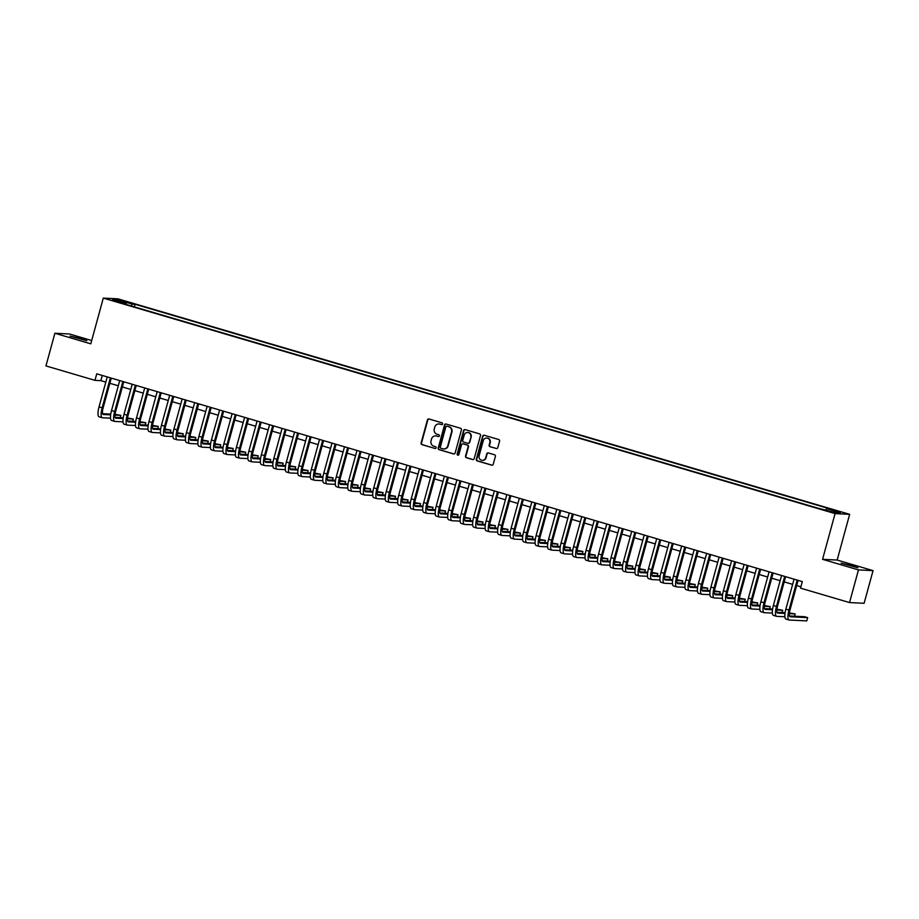<?xml version="1.0" encoding="UTF-8"?>
<svg xmlns="http://www.w3.org/2000/svg" width="919" height="919" viewBox="0 0 919 919"><rect width="100%" height="100%" fill="white"/><g stroke="black" fill="none" stroke-linecap="round" stroke-linejoin="round"><path stroke-width="1.38" d="M442.636 423.969A0.93 0.896 -87.2 0 0 442.028 422.82L429.001 418.984A1.333 1.275 -87.2 0 0 427.427 419.914L421.109 442.992A1.333 1.275 -87.2 0 0 421.993 444.635L435.009 448.472A0.93 0.896 -87.2 0 0 436.111 447.829A0.93 0.896 -87.2 0 0 435.503 446.68L433.814 446.174A4.262 4.078 -87.2 0 1 431.022 440.925L431.539 438.995A4.262 4.078 -87.2 0 1 436.594 436.043L438.271 436.548A0.93 0.896 -87.2 0 0 439.374 435.905A0.93 0.896 -87.2 0 0 438.765 434.744L437.076 434.25A4.262 4.078 -87.2 0 1 434.285 428.989L434.802 427.071A4.262 4.078 -87.2 0 1 439.856 424.118L441.534 424.612A0.93 0.896 -87.2 0 0 442.636 423.969M852.051 565.61L841.149 563.198L857.909 567.781L852.051 565.61M80.929 338.525L70.028 336.113L86.788 340.696L80.929 338.525M838.679 511.343L833.234 510.125L838.679 511.343M496.214 448.552A1.333 1.275 -87.2 0 0 497.788 447.622L499.568 441.154A1.333 1.275 -87.2 0 0 498.684 439.512L484.221 435.25A1.333 1.275 -87.2 0 0 482.647 436.169L476.329 459.259A1.333 1.275 -87.2 0 0 477.202 460.901L491.676 465.152A1.333 1.275 -87.2 0 0 493.25 464.233L495.387 456.41A1.333 1.275 -87.2 0 0 494.514 454.767L488.322 452.941A1.333 1.275 -87.2 0 0 486.748 453.871L485.68 457.742A3.561 3.412 -87.2 0 1 482.234 460.339A3.561 3.412 -87.2 0 1 479.132 455.813L483.279 440.615A3.561 3.412 -87.2 0 1 486.737 438.03A3.561 3.412 -87.2 0 1 489.838 442.544L489.149 445.083A1.333 1.275 -87.2 0 0 490.022 446.726L496.605 448.564A1.333 1.275 -87.2 0 0 496.697 448.587M822.562 559.326L858.472 569.906L849.535 602.565L864.113 603.289L873.05 570.63L837.152 560.05L849.661 514.33L835.072 513.606L822.562 559.326L837.152 560.05M91.693 340.524L69.465 333.988L54.887 333.264L90.786 343.832L103.296 298.101L835.072 513.606M54.887 333.264L45.95 365.923L94.967 380.351L100.872 380.65L105.811 382.097M849.535 602.565L800.518 588.137L802.31 581.601L96.748 373.826L94.967 380.351M461.441 429.931A1.333 1.275 -87.2 0 0 460.568 428.277L446.106 424.027A1.333 1.275 -87.2 0 0 444.532 424.946L438.214 448.024A1.333 1.275 -87.2 0 0 439.087 449.667L453.549 453.929A1.333 1.275 -87.2 0 0 455.123 453.01L461.441 429.931M465.163 429.632L479.626 433.894A1.333 1.275 -87.2 0 1 480.499 435.537L474.193 458.627A1.333 1.275 -87.2 0 1 472.607 459.546L466.415 457.719A1.333 1.275 -87.2 0 1 465.542 456.077L468.104 446.714A1.333 1.275 -87.2 0 0 467.231 445.072L463.13 443.866A1.333 1.275 -87.2 0 0 461.545 444.785L458.88 454.526A0.93 0.896 -87.2 0 1 457.984 455.204A0.93 0.896 -87.2 0 1 457.168 454.02L463.59 430.551A1.333 1.275 -87.2 0 1 465.163 429.632M123.031 301.191L131.049 303.178L123.031 301.191M849.661 514.33L117.873 298.824L103.296 298.101M825.894 509.85L826.629 508.598L829.386 508.735L135.07 304.269L132.313 304.132L131.245 305.958M826.629 508.598L840.368 512.641L834.372 512.342L817.876 508.161L123.56 303.695L126.328 303.833L112.589 299.789L118.574 300.088L132.313 304.132M858.472 569.906L873.05 570.63M109.866 383.292L118.298 385.785M122.353 386.968L130.797 389.461M134.84 390.644L143.284 393.137M147.327 394.331L155.77 396.813M159.814 398.007L168.257 400.489M172.301 401.683L180.744 404.165M184.788 405.359L193.231 407.841M197.275 409.035L205.718 411.528M209.762 412.711L218.205 415.204M222.249 416.387L230.692 418.88M234.736 420.075L243.179 422.556M247.222 423.751L255.666 426.232M259.709 427.427L268.153 429.908M272.196 431.103L280.64 433.584M284.695 434.779L293.127 437.26M297.182 438.455L305.613 440.948M309.669 442.131L318.112 444.624M322.155 445.807L330.599 448.3M334.642 449.494L343.086 451.976M347.129 453.17L355.573 455.652M359.616 456.846L368.059 459.328M372.103 460.522L380.546 463.004M384.59 464.198L393.033 466.68M397.077 467.874L405.52 470.367M409.564 471.55L418.007 474.043M422.051 475.226L430.494 477.719M434.538 478.914L442.981 481.395M447.025 482.59L455.468 485.071M459.511 486.266L467.955 488.747M472.01 489.942L480.442 492.423M484.497 493.618L492.929 496.099M496.984 497.294L505.427 499.787M509.471 500.97L517.914 503.463M521.958 504.646L530.401 507.139M534.444 508.333L542.888 510.815M546.931 512.009L555.375 514.491M559.418 515.685L567.862 518.167M571.905 519.361L580.348 521.843M584.392 523.037L592.835 525.519M596.879 526.713L605.322 529.206M609.366 530.389L617.809 532.882M621.853 534.065L630.296 536.558M634.34 537.753L642.783 540.234M646.827 541.429L655.27 543.91M659.325 545.105L667.757 547.586M671.812 548.781L680.244 551.262M684.299 552.457L692.742 554.95M696.786 556.133L705.229 558.626M709.273 559.809L717.716 562.302M721.76 563.485L730.203 565.978M734.247 567.172L742.69 569.654M746.733 570.848L755.177 573.33M759.22 574.524L767.664 577.006M771.707 578.2L780.151 580.682M784.194 581.876L792.637 584.369M796.681 585.552L800.886 586.793M102.296 375.457L100.872 380.65M134.358 306.877L135.07 304.269M126.34 304.511L126.328 303.833M119.056 301.696L118.574 300.088M441.534 424.612L440.247 424.141A4.262 4.078 -87.2 0 0 439.133 423.981M435.87 435.905A4.262 4.078 -87.2 0 1 436.984 436.065L438.271 436.548M428.92 418.961A1.333 1.275 -87.2 0 0 427.817 419.926L421.511 443.015A1.333 1.275 -87.2 0 0 422.384 444.658L435.009 448.472M446.014 424.004A1.333 1.275 -87.2 0 0 444.922 424.969L438.604 448.047A1.333 1.275 -87.2 0 0 439.477 449.69L453.94 453.952A1.333 1.275 -87.2 0 0 454.032 453.975M446.956 426.221A0.93 0.896 -87.2 0 0 445.853 426.864L440.316 447.116A0.93 0.896 -87.2 0 0 440.925 448.277L442.705 448.794A4.262 4.078 -87.2 0 0 447.748 445.841L451.539 431.999A4.262 4.078 -87.2 0 0 448.736 426.738L447.358 426.232A0.93 0.896 -87.2 0 0 446.956 426.209M443.808 448.954A4.262 4.078 -87.2 0 0 448.139 445.864L447.748 445.841M447.358 426.232L449.127 426.761A4.262 4.078 -87.2 0 1 451.93 432.022L448.139 445.864M463.038 443.843A1.333 1.275 -87.2 0 1 463.521 443.877L467.622 445.095A1.333 1.275 -87.2 0 1 468.506 446.737L465.944 456.1A1.333 1.275 -87.2 0 0 466.818 457.742L473.009 459.557A1.333 1.275 -87.2 0 0 473.09 459.58M465.071 429.61A1.333 1.275 -87.2 0 0 463.98 430.574L457.559 454.043A0.93 0.896 -87.2 0 0 458.179 455.192M470.769 436.996A3.561 3.412 -87.2 0 0 467.668 432.481A3.561 3.412 -87.2 0 0 464.21 435.066L462.739 440.419A1.333 1.275 -87.2 0 0 463.613 442.062L467.725 443.28A1.333 1.275 -87.2 0 0 469.299 442.361L471.16 437.019A3.561 3.412 -87.2 0 0 467.863 432.493M468.208 443.314A1.333 1.275 -87.2 0 0 469.689 442.372L469.299 442.361M471.16 437.019L469.689 442.372M486.932 438.041A3.561 3.412 -87.2 0 1 490.241 442.567L489.54 445.106A1.333 1.275 -87.2 0 0 490.424 446.749L496.605 448.564M482.429 460.339A3.561 3.412 -87.2 0 0 486.082 457.765L485.68 457.742M488.23 452.918A1.333 1.275 -87.2 0 0 487.139 453.883L486.082 457.765M484.141 435.227A1.333 1.275 -87.2 0 0 483.038 436.192L476.731 459.27A1.333 1.275 -87.2 0 0 477.604 460.913L492.067 465.175A1.333 1.275 -87.2 0 0 492.159 465.198M99.309 416.847A10.178 2.883 -73.6 0 1 99.114 416.812A10.178 2.883 -73.6 0 1 99.034 406.899L107.236 376.905M110.521 418.168L102.434 417.766A10.178 2.883 -73.6 0 1 102.239 417.731A10.178 2.883 -73.6 0 1 102.158 407.818L110.36 377.824M111.279 378.1L103.135 407.864A6.789 1.918 106.4 0 0 103.192 414.48A6.789 1.918 106.4 0 0 103.319 414.503L110.648 414.86M114.978 415.078L120.837 415.365L115.059 414.32M102.606 413.699L110.751 414.101M120.217 417.628L120.837 415.365M111.796 420.523A10.178 2.883 -73.6 0 1 111.601 420.488A10.178 2.883 -73.6 0 1 111.521 410.575L119.723 380.592M123.008 421.844L114.921 421.442A10.178 2.883 -73.6 0 1 114.726 421.407A10.178 2.883 -73.6 0 1 114.645 411.494L122.847 381.511M123.766 381.776L115.622 411.54A6.789 1.918 106.4 0 0 115.679 418.156A6.789 1.918 106.4 0 0 115.805 418.179L123.135 418.536M127.465 418.754L133.324 419.041L127.546 417.996M115.093 417.375L123.238 417.777M132.715 421.304L133.324 419.041M124.283 424.199A10.178 2.883 -73.6 0 1 124.088 424.164A10.178 2.883 -73.6 0 1 124.008 414.251L132.21 384.268M135.495 425.52L127.408 425.118A10.178 2.883 -73.6 0 1 127.213 425.083A10.178 2.883 -73.6 0 1 127.132 415.17L135.334 385.187M136.253 385.452L128.12 415.227A6.789 1.918 106.4 0 0 128.166 421.832A6.789 1.918 106.4 0 0 128.292 421.855L135.621 422.212M139.952 422.43L145.811 422.729L140.033 421.672M127.58 421.051L135.725 421.453M145.202 424.98L145.811 422.729M136.77 427.875A10.178 2.883 -73.6 0 1 136.575 427.84A10.178 2.883 -73.6 0 1 136.494 417.927L144.697 387.944M147.993 429.196L139.895 428.794A10.178 2.883 -73.6 0 1 139.699 428.759A10.178 2.883 -73.6 0 1 139.619 418.846L147.821 388.863M148.74 389.139L140.607 418.903A6.789 1.918 106.4 0 0 140.653 425.508A6.789 1.918 106.4 0 0 140.791 425.531L148.108 425.899M152.439 426.106L158.309 426.405L152.52 425.348M140.079 424.727L148.223 425.129M157.689 428.668L158.309 426.405M149.257 431.551A10.178 2.883 -73.6 0 1 149.062 431.516A10.178 2.883 -73.6 0 1 148.981 421.614L157.183 391.62M160.48 432.872L152.382 432.47A10.178 2.883 -73.6 0 1 152.186 432.435A10.178 2.883 -73.6 0 1 152.106 422.533L160.308 392.539M161.239 392.815L153.094 422.579A6.789 1.918 106.4 0 0 153.14 429.184A6.789 1.918 106.4 0 0 153.278 429.207L160.595 429.575M164.926 429.782L170.796 430.081L165.006 429.024M152.565 428.403L160.71 428.817M170.176 432.344L170.796 430.081M161.744 435.227A10.178 2.883 -73.6 0 1 161.549 435.204A10.178 2.883 -73.6 0 1 161.468 425.29L169.67 395.296M172.967 436.548L164.869 436.146A10.178 2.883 -73.6 0 1 164.673 436.123A10.178 2.883 -73.6 0 1 164.593 426.209L172.795 396.215M173.725 396.491L165.581 426.255A6.789 1.918 106.4 0 0 165.627 432.86A6.789 1.918 106.4 0 0 165.765 432.883L173.082 433.251M177.413 433.469L183.283 433.757L177.493 432.7M165.052 432.091L173.197 432.493M182.663 436.02L183.283 433.757M174.231 438.914A10.178 2.883 -73.6 0 1 174.036 438.88A10.178 2.883 -73.6 0 1 173.955 428.966L182.157 398.972M185.454 440.235L177.356 439.833A10.178 2.883 -73.6 0 1 177.16 439.799A10.178 2.883 -73.6 0 1 177.08 429.885L185.282 399.891M186.212 400.167L178.068 429.931A6.789 1.918 106.4 0 0 178.114 436.536A6.789 1.918 106.4 0 0 178.252 436.559L185.569 436.927M189.9 437.145L195.77 437.433L189.98 436.376M177.539 435.767L185.684 436.169M195.15 439.696L195.77 437.433M186.718 442.59A10.178 2.883 -73.6 0 1 186.523 442.556A10.178 2.883 -73.6 0 1 186.442 432.642L194.656 402.648M197.941 443.911L189.842 443.509A10.178 2.883 -73.6 0 1 189.647 443.475A10.178 2.883 -73.6 0 1 189.567 433.561L197.769 403.567M198.699 403.843L190.555 433.607A6.789 1.918 106.4 0 0 190.612 440.224A6.789 1.918 106.4 0 0 190.738 440.235L198.056 440.603M202.387 440.821L208.257 441.109L202.467 440.063M190.026 439.443L198.171 439.845M207.637 443.372L208.257 441.109M199.205 446.266A10.178 2.883 -73.6 0 1 199.009 446.232A10.178 2.883 -73.6 0 1 198.929 436.318L207.143 406.324M210.428 447.587L202.329 447.185A10.178 2.883 -73.6 0 1 202.134 447.151A10.178 2.883 -73.6 0 1 202.054 437.237L210.256 407.243M211.186 407.519L203.042 437.283A6.789 1.918 106.4 0 0 203.099 443.9A6.789 1.918 106.4 0 0 203.225 443.923L210.543 444.279M214.874 444.497L220.744 444.785L214.954 443.739M202.513 443.119L210.658 443.521M220.123 447.048L220.744 444.785M211.692 449.942A10.178 2.883 -73.6 0 1 211.496 449.908A10.178 2.883 -73.6 0 1 211.416 439.994L219.63 410.012M222.915 451.263L214.816 450.861A10.178 2.883 -73.6 0 1 214.621 450.827A10.178 2.883 -73.6 0 1 214.541 440.913L222.743 410.931M223.673 411.195L215.528 440.959A6.789 1.918 106.4 0 0 215.586 447.576A6.789 1.918 106.4 0 0 215.712 447.599L223.041 447.955M227.361 448.173L233.231 448.461L227.441 447.415M215 446.795L223.145 447.197M232.61 450.724L233.231 448.461M224.179 453.618A10.178 2.883 -73.6 0 1 223.983 453.584A10.178 2.883 -73.6 0 1 223.914 443.67L232.116 413.688M235.402 454.939L227.303 454.537A10.178 2.883 -73.6 0 1 227.108 454.503A10.178 2.883 -73.6 0 1 227.027 444.589L235.23 414.607M236.16 414.871L228.015 444.647A6.789 1.918 106.4 0 0 228.073 451.252A6.789 1.918 106.4 0 0 228.199 451.275L235.528 451.631M239.848 451.849L245.718 452.148L239.928 451.091M227.487 450.471L235.632 450.873M245.097 454.4L245.718 452.148M236.677 457.294A10.178 2.883 -73.6 0 1 236.482 457.26A10.178 2.883 -73.6 0 1 236.401 447.346L244.603 417.364M247.889 458.615L239.79 458.213A10.178 2.883 -73.6 0 1 239.595 458.179A10.178 2.883 -73.6 0 1 239.514 448.265L247.728 418.283M248.647 418.559L240.502 448.323A6.789 1.918 106.4 0 0 240.56 454.928A6.789 1.918 106.4 0 0 240.686 454.951L248.015 455.319M252.334 455.525L258.205 455.824L252.426 454.767M239.974 454.147L248.119 454.56M257.584 458.087L258.205 455.824M249.164 460.97A10.178 2.883 -73.6 0 1 248.969 460.936A10.178 2.883 -73.6 0 1 248.888 451.034L257.09 421.04M260.376 462.291L252.277 461.889A10.178 2.883 -73.6 0 1 252.082 461.866A10.178 2.883 -73.6 0 1 252.001 451.953L260.215 421.959M261.134 422.235L252.989 451.999A6.789 1.918 106.4 0 0 253.047 458.604A6.789 1.918 106.4 0 0 253.173 458.627L260.502 458.995M264.833 459.201L270.691 459.5L264.913 458.443M252.461 457.823L260.605 458.236M270.071 461.763L270.691 459.5M261.651 464.646A10.178 2.883 -73.6 0 1 261.455 464.623A10.178 2.883 -73.6 0 1 261.375 454.71L269.577 424.716M272.863 465.979L264.764 465.577A10.178 2.883 -73.6 0 1 264.569 465.542A10.178 2.883 -73.6 0 1 264.488 455.629L272.702 425.635M273.621 425.911L265.476 455.675A6.789 1.918 106.4 0 0 265.534 462.28A6.789 1.918 106.4 0 0 265.66 462.303L272.989 462.671M277.32 462.889L283.178 463.176L277.4 462.119M264.948 461.51L273.092 461.912M282.558 465.439L283.178 463.176M274.138 468.334A10.178 2.883 -73.6 0 1 273.942 468.299A10.178 2.883 -73.6 0 1 273.862 458.386L282.064 428.392M285.349 469.655L277.262 469.253A10.178 2.883 -73.6 0 1 277.067 469.218A10.178 2.883 -73.6 0 1 276.987 459.305L285.189 429.311M286.108 429.587L277.963 459.351A6.789 1.918 106.4 0 0 278.02 465.956A6.789 1.918 106.4 0 0 278.147 465.979L285.476 466.347M289.807 466.565L295.665 466.852L289.887 465.807M277.435 465.186L285.579 465.588M295.045 469.115L295.665 466.852M286.625 472.01A10.178 2.883 -73.6 0 1 286.429 471.975A10.178 2.883 -73.6 0 1 286.349 462.062L294.551 432.068M297.836 473.331L289.749 472.929A10.178 2.883 -73.6 0 1 289.554 472.894A10.178 2.883 -73.6 0 1 289.474 462.981L297.676 432.987M298.595 433.263L290.45 463.027A6.789 1.918 106.4 0 0 290.507 469.643A6.789 1.918 106.4 0 0 290.634 469.655L297.963 470.023M302.294 470.241L308.152 470.528L302.374 469.483M289.922 468.862L298.066 469.264M307.532 472.791L308.152 470.528M299.112 475.686A10.178 2.883 -73.6 0 1 298.916 475.651A10.178 2.883 -73.6 0 1 298.836 465.738L307.038 435.744M310.323 477.007L302.236 476.605A10.178 2.883 -73.6 0 1 302.041 476.57A10.178 2.883 -73.6 0 1 301.96 466.657L310.162 436.674M311.082 436.939L302.937 466.703A6.789 1.918 106.4 0 0 302.994 473.319A6.789 1.918 106.4 0 0 303.121 473.342L310.45 473.699M314.78 473.917L320.639 474.204L314.861 473.159M302.408 472.538L310.553 472.94M320.03 476.467L320.639 474.204M311.598 479.362A10.178 2.883 -73.6 0 1 311.403 479.327A10.178 2.883 -73.6 0 1 311.323 469.414L319.525 439.431M322.81 480.683L314.723 480.281A10.178 2.883 -73.6 0 1 314.528 480.246A10.178 2.883 -73.6 0 1 314.447 470.333L322.649 440.35M323.568 440.615L315.435 470.39A6.789 1.918 106.4 0 0 315.481 476.995A6.789 1.918 106.4 0 0 315.619 477.018L322.937 477.375M327.267 477.593L333.126 477.88L327.348 476.835M314.895 476.214L323.04 476.616M332.517 480.143L333.126 477.88M324.085 483.038A10.178 2.883 -73.6 0 1 323.89 483.003A10.178 2.883 -73.6 0 1 323.81 473.09L332.012 443.107M335.309 484.359L327.21 483.957A10.178 2.883 -73.6 0 1 327.015 483.922A10.178 2.883 -73.6 0 1 326.934 474.009L335.136 444.026M336.055 444.291L327.922 474.066A6.789 1.918 106.4 0 0 327.968 480.671A6.789 1.918 106.4 0 0 328.106 480.694L335.424 481.051M339.754 481.269L345.624 481.567L339.835 480.511M327.394 479.89L335.538 480.292M345.004 483.819L345.624 481.567M336.572 486.714A10.178 2.883 -73.6 0 1 336.377 486.679A10.178 2.883 -73.6 0 1 336.297 476.766L344.499 446.783M347.796 488.035L339.697 487.633A10.178 2.883 -73.6 0 1 339.502 487.598A10.178 2.883 -73.6 0 1 339.421 477.696L347.623 447.702M348.554 447.978L340.409 477.742A6.789 1.918 106.4 0 0 340.455 484.347A6.789 1.918 106.4 0 0 340.593 484.37L347.91 484.738M352.241 484.945L358.111 485.243L352.322 484.187M339.881 483.566L348.025 483.98M357.491 487.507L358.111 485.243M349.059 490.39A10.178 2.883 -73.6 0 1 348.864 490.367A10.178 2.883 -73.6 0 1 348.783 480.453L356.986 450.459M360.282 491.711L352.184 491.309A10.178 2.883 -73.6 0 1 351.988 491.286A10.178 2.883 -73.6 0 1 351.908 481.372L360.11 451.378M361.041 451.654L352.896 481.418A6.789 1.918 106.4 0 0 352.942 488.023A6.789 1.918 106.4 0 0 353.08 488.046L360.397 488.414M364.728 488.621L370.598 488.919L364.809 487.863M352.368 487.242L360.512 487.656M369.978 491.183L370.598 488.919M361.546 494.066A10.178 2.883 -73.6 0 1 361.351 494.043A10.178 2.883 -73.6 0 1 361.27 484.129L369.472 454.135M372.769 495.398L364.671 494.996A10.178 2.883 -73.6 0 1 364.475 494.962A10.178 2.883 -73.6 0 1 364.395 485.048L372.597 455.054M373.528 455.33L365.383 485.094A6.789 1.918 106.4 0 0 365.429 491.699A6.789 1.918 106.4 0 0 365.567 491.722L372.884 492.09M377.215 492.308L383.085 492.595L377.295 491.539M364.854 490.93L372.999 491.332M382.465 494.859L383.085 492.595M374.033 497.753A10.178 2.883 -73.6 0 1 373.838 497.719A10.178 2.883 -73.6 0 1 373.757 487.805L381.971 457.811M385.256 499.074L377.158 498.672A10.178 2.883 -73.6 0 1 376.962 498.638A10.178 2.883 -73.6 0 1 376.882 488.724L385.084 458.73M386.014 459.006L377.87 488.77A6.789 1.918 106.4 0 0 377.927 495.375A6.789 1.918 106.4 0 0 378.054 495.398L385.371 495.766M389.702 495.984L395.572 496.271L389.782 495.226M377.341 494.606L385.486 495.008M394.952 498.535L395.572 496.271M386.52 501.429A10.178 2.883 -73.6 0 1 386.325 501.395A10.178 2.883 -73.6 0 1 386.244 491.481L394.458 461.487M397.743 502.75L389.645 502.348A10.178 2.883 -73.6 0 1 389.449 502.314A10.178 2.883 -73.6 0 1 389.369 492.4L397.571 462.406M398.501 462.682L390.357 492.446A6.789 1.918 106.4 0 0 390.414 499.063A6.789 1.918 106.4 0 0 390.541 499.074L397.87 499.442M402.189 499.66L408.059 499.947L402.269 498.902M389.828 498.282L397.973 498.684M407.439 502.211L408.059 499.947M399.007 505.105A10.178 2.883 -73.6 0 1 398.812 505.071A10.178 2.883 -73.6 0 1 398.731 495.157L406.945 465.175M410.23 506.426L402.131 506.024A10.178 2.883 -73.6 0 1 401.936 505.99A10.178 2.883 -73.6 0 1 401.856 496.076L410.058 466.094M410.988 466.358L402.844 496.122A6.789 1.918 106.4 0 0 402.901 502.739A6.789 1.918 106.4 0 0 403.027 502.762L410.356 503.118M414.676 503.336L420.546 503.623L414.756 502.578M402.315 501.958L410.46 502.36M419.926 505.887L420.546 503.623M411.505 508.781A10.178 2.883 -73.6 0 1 411.298 508.747A10.178 2.883 -73.6 0 1 411.23 498.833L419.432 468.851M422.717 510.102L414.618 509.7A10.178 2.883 -73.6 0 1 414.423 509.666A10.178 2.883 -73.6 0 1 414.343 499.752L422.545 469.77M423.475 470.034L415.331 499.81A6.789 1.918 106.4 0 0 415.388 506.415A6.789 1.918 106.4 0 0 415.514 506.438L422.843 506.794M427.163 507.012L433.033 507.299L427.243 506.254M414.802 505.634L422.947 506.036M432.412 509.563L433.033 507.299M423.992 512.457A10.178 2.883 -73.6 0 1 423.797 512.423A10.178 2.883 -73.6 0 1 423.716 502.509L431.919 472.527M435.204 513.778L427.105 513.376A10.178 2.883 -73.6 0 1 426.91 513.342A10.178 2.883 -73.6 0 1 426.83 503.428L435.043 473.446M435.962 473.71L427.817 503.486A6.789 1.918 106.4 0 0 427.875 510.091A6.789 1.918 106.4 0 0 428.001 510.114L435.33 510.482M439.65 510.688L445.52 510.987L439.741 509.93M427.289 509.31L435.434 509.712M444.899 513.25L445.52 510.987M436.479 516.133A10.178 2.883 -73.6 0 1 436.284 516.099A10.178 2.883 -73.6 0 1 436.203 506.197L444.405 476.203M447.691 517.454L439.592 517.052A10.178 2.883 -73.6 0 1 439.397 517.018A10.178 2.883 -73.6 0 1 439.316 507.116L447.53 477.122M448.449 477.398L440.304 507.162A6.789 1.918 106.4 0 0 440.362 513.767A6.789 1.918 106.4 0 0 440.488 513.79L447.817 514.158M452.148 514.364L458.007 514.663L452.228 513.606M439.776 512.986L447.921 513.399M457.386 516.926L458.007 514.663M448.966 519.809A10.178 2.883 -73.6 0 1 448.771 519.786A10.178 2.883 -73.6 0 1 448.69 509.873L456.892 479.879M460.178 521.13L452.079 520.728A10.178 2.883 -73.6 0 1 451.884 520.705A10.178 2.883 -73.6 0 1 451.815 510.792L460.017 480.798M460.936 481.074L452.791 510.838A6.789 1.918 106.4 0 0 452.849 517.443A6.789 1.918 106.4 0 0 452.975 517.466L460.304 517.834M464.635 518.04L470.494 518.339L464.715 517.282M452.263 516.662L460.408 517.075M469.873 520.602L470.494 518.339M461.453 523.497A10.178 2.883 -73.6 0 1 461.258 523.462A10.178 2.883 -73.6 0 1 461.177 513.549L469.379 483.555M472.665 524.818L464.577 524.416A10.178 2.883 -73.6 0 1 464.382 524.381A10.178 2.883 -73.6 0 1 464.302 514.468L472.504 484.474M473.423 484.75L465.278 514.514A6.789 1.918 106.4 0 0 465.336 521.119A6.789 1.918 106.4 0 0 465.462 521.142L472.791 521.51M477.122 521.728L482.98 522.015L477.202 520.958M464.75 520.349L472.894 520.751M482.36 524.278L482.98 522.015M473.94 527.173A10.178 2.883 -73.6 0 1 473.744 527.138A10.178 2.883 -73.6 0 1 473.664 517.225L481.866 487.231M485.152 528.494L477.064 528.092A10.178 2.883 -73.6 0 1 476.869 528.057A10.178 2.883 -73.6 0 1 476.789 518.144L484.991 488.15M485.91 488.426L477.765 518.19A6.789 1.918 106.4 0 0 477.823 524.795A6.789 1.918 106.4 0 0 477.949 524.818L485.278 525.186M489.609 525.404L495.467 525.691L489.689 524.646M477.237 524.025L485.381 524.427M494.847 527.954L495.467 525.691M486.427 530.849A10.178 2.883 -73.6 0 1 486.231 530.814A10.178 2.883 -73.6 0 1 486.151 520.901L494.353 490.907M497.638 532.17L489.551 531.768A10.178 2.883 -73.6 0 1 489.356 531.733A10.178 2.883 -73.6 0 1 489.276 521.82L497.478 491.826M498.397 492.102L490.252 521.866A6.789 1.918 106.4 0 0 490.309 528.482A6.789 1.918 106.4 0 0 490.436 528.494L497.765 528.862M502.096 529.08L507.954 529.367L502.176 528.322M489.724 527.701L497.868 528.103M507.345 531.63L507.954 529.367M498.914 534.525A10.178 2.883 -73.6 0 1 498.718 534.49A10.178 2.883 -73.6 0 1 498.638 524.577L506.84 494.594M510.125 535.846L502.038 535.444A10.178 2.883 -73.6 0 1 501.843 535.409A10.178 2.883 -73.6 0 1 501.763 525.496L509.965 495.513M510.884 495.778L502.75 525.542A6.789 1.918 106.4 0 0 502.796 532.158A6.789 1.918 106.4 0 0 502.934 532.181L510.252 532.538M514.583 532.756L520.441 533.043L514.663 531.998M502.211 531.377L510.355 531.779M519.832 535.306L520.441 533.043M511.401 538.201A10.178 2.883 -73.6 0 1 511.205 538.166A10.178 2.883 -73.6 0 1 511.125 528.253L519.327 498.27M522.624 539.522L514.525 539.12A10.178 2.883 -73.6 0 1 514.33 539.085A10.178 2.883 -73.6 0 1 514.249 529.172L522.452 499.189M523.37 499.454L515.237 529.229A6.789 1.918 106.4 0 0 515.283 535.834A6.789 1.918 106.4 0 0 515.421 535.857L522.739 536.214M527.069 536.432L532.94 536.719L527.15 535.674M514.709 535.053L522.854 535.455M532.319 538.982L532.94 536.719M523.887 541.877A10.178 2.883 -73.6 0 1 523.692 541.842A10.178 2.883 -73.6 0 1 523.612 531.929L531.814 501.946M535.111 543.198L527.012 542.796A10.178 2.883 -73.6 0 1 526.817 542.761A10.178 2.883 -73.6 0 1 526.736 532.848L534.938 502.865M535.869 503.141L527.724 532.905A6.789 1.918 106.4 0 0 527.77 539.51A6.789 1.918 106.4 0 0 527.908 539.533L535.226 539.901M539.556 540.108L545.427 540.406L539.637 539.35M527.196 538.729L535.34 539.131M544.806 542.669L545.427 540.406M536.374 545.553A10.178 2.883 -73.6 0 1 536.179 545.518A10.178 2.883 -73.6 0 1 536.099 535.616L544.301 505.622M547.598 546.874L539.499 546.472A10.178 2.883 -73.6 0 1 539.304 546.437A10.178 2.883 -73.6 0 1 539.223 536.535L547.425 506.541M548.356 506.817L540.211 536.581A6.789 1.918 106.4 0 0 540.257 543.186A6.789 1.918 106.4 0 0 540.395 543.209L547.713 543.577M552.043 543.784L557.913 544.082L552.124 543.026M539.683 542.405L547.827 542.819M557.293 546.346L557.913 544.082M548.861 549.229A10.178 2.883 -73.6 0 1 548.666 549.206A10.178 2.883 -73.6 0 1 548.586 539.292L556.788 509.298M560.085 550.55L551.986 550.148A10.178 2.883 -73.6 0 1 551.791 550.125A10.178 2.883 -73.6 0 1 551.71 540.211L559.912 510.217M560.843 510.493L552.698 540.257A6.789 1.918 106.4 0 0 552.744 546.862A6.789 1.918 106.4 0 0 552.882 546.885L560.199 547.253M564.53 547.46L570.4 547.758L564.611 546.702M552.17 546.093L560.314 546.495M569.78 550.021L570.4 547.758M561.348 552.916A10.178 2.883 -73.6 0 1 561.153 552.882A10.178 2.883 -73.6 0 1 561.072 542.968L569.286 512.974M572.571 554.237L564.473 553.835A10.178 2.883 -73.6 0 1 564.277 553.801A10.178 2.883 -73.6 0 1 564.197 543.887L572.399 513.893M573.33 514.169L565.185 543.933A6.789 1.918 106.4 0 0 565.242 550.538A6.789 1.918 106.4 0 0 565.369 550.561L572.686 550.929M577.017 551.147L582.887 551.434L577.098 550.378M564.657 549.769L572.801 550.171M582.267 553.697L582.887 551.434M573.835 556.592A10.178 2.883 -73.6 0 1 573.64 556.558A10.178 2.883 -73.6 0 1 573.559 546.644L581.773 516.65M585.058 557.913L576.96 557.511A10.178 2.883 -73.6 0 1 576.764 557.477A10.178 2.883 -73.6 0 1 576.684 547.563L584.886 517.569M585.817 517.845L577.672 547.609A6.789 1.918 106.4 0 0 577.729 554.214A6.789 1.918 106.4 0 0 577.856 554.237L585.185 554.605M589.504 554.823L595.374 555.11L589.584 554.065M577.143 553.445L585.288 553.847M594.754 557.373L595.374 555.11M586.322 560.268A10.178 2.883 -73.6 0 1 586.127 560.234A10.178 2.883 -73.6 0 1 586.046 550.32L594.26 520.326M597.545 561.589L589.447 561.187A10.178 2.883 -73.6 0 1 589.251 561.153A10.178 2.883 -73.6 0 1 589.171 551.239L597.373 521.245M598.303 521.521L590.159 551.285A6.789 1.918 106.4 0 0 590.216 557.902A6.789 1.918 106.4 0 0 590.343 557.925L597.672 558.281M601.991 558.499L607.861 558.786L602.071 557.741M589.63 557.121L597.775 557.523M607.241 561.049L607.861 558.786M598.82 563.944A10.178 2.883 -73.6 0 1 598.625 563.91A10.178 2.883 -73.6 0 1 598.545 553.996L606.747 524.014M610.032 565.265L601.934 564.863A10.178 2.883 -73.6 0 1 601.738 564.829A10.178 2.883 -73.6 0 1 601.658 554.915L609.871 524.933M610.79 525.197L602.646 554.961A6.789 1.918 106.4 0 0 602.703 561.578A6.789 1.918 106.4 0 0 602.83 561.601L610.159 561.957M614.478 562.175L620.348 562.462L614.558 561.417M602.117 560.797L610.262 561.199M619.728 564.726L620.348 562.462M611.307 567.62A10.178 2.883 -73.6 0 1 611.112 567.586A10.178 2.883 -73.6 0 1 611.032 557.672L619.234 527.69M622.519 568.941L614.42 568.539A10.178 2.883 -73.6 0 1 614.225 568.505A10.178 2.883 -73.6 0 1 614.145 558.591L622.358 528.609M623.277 528.873L615.133 558.649A6.789 1.918 106.4 0 0 615.19 565.254A6.789 1.918 106.4 0 0 615.316 565.277L622.645 565.633M626.965 565.851L632.835 566.15L627.057 565.093M614.604 564.473L622.749 564.875M632.215 568.401L632.835 566.15M623.794 571.296A10.178 2.883 -73.6 0 1 623.599 571.262A10.178 2.883 -73.6 0 1 623.519 561.348L631.721 531.366M635.006 572.617L626.907 572.215A10.178 2.883 -73.6 0 1 626.712 572.181A10.178 2.883 -73.6 0 1 626.632 562.267L634.845 532.285M635.764 532.561L627.62 562.325A6.789 1.918 106.4 0 0 627.677 568.93A6.789 1.918 106.4 0 0 627.803 568.953L635.132 569.321M639.463 569.527L645.322 569.826L639.544 568.769M627.091 568.149L635.236 568.551M644.701 572.089L645.322 569.826M636.281 574.972A10.178 2.883 -73.6 0 1 636.086 574.938A10.178 2.883 -73.6 0 1 636.005 565.036L644.208 535.042M647.493 576.293L639.394 575.891A10.178 2.883 -73.6 0 1 639.199 575.857A10.178 2.883 -73.6 0 1 639.13 565.955L647.332 535.961M648.251 536.236L640.106 566.001A6.789 1.918 106.4 0 0 640.164 572.606A6.789 1.918 106.4 0 0 640.29 572.629L647.619 572.996M651.95 573.203L657.809 573.502L652.03 572.445M639.578 571.825L647.723 572.238M657.188 575.765L657.809 573.502M648.768 578.648A10.178 2.883 -73.6 0 1 648.573 578.625A10.178 2.883 -73.6 0 1 648.492 568.712L656.694 538.718M659.98 579.969L651.893 579.567A10.178 2.883 -73.6 0 1 651.697 579.544A10.178 2.883 -73.6 0 1 651.617 569.631L659.819 539.637M660.738 539.913L652.593 569.677A6.789 1.918 106.4 0 0 652.651 576.282A6.789 1.918 106.4 0 0 652.777 576.305L660.106 576.673M664.437 576.891L670.296 577.178L664.517 576.121M652.065 575.512L660.21 575.914M669.675 579.441L670.296 577.178M661.255 582.336A10.178 2.883 -73.6 0 1 661.06 582.301A10.178 2.883 -73.6 0 1 660.979 572.388L669.181 542.394M672.467 583.657L664.38 583.255A10.178 2.883 -73.6 0 1 664.184 583.22A10.178 2.883 -73.6 0 1 664.104 573.307L672.306 543.313M673.225 543.588L665.08 573.353A6.789 1.918 106.4 0 0 665.138 579.958A6.789 1.918 106.4 0 0 665.264 579.981L672.593 580.348M676.924 580.567L682.783 580.854L677.004 579.797M664.552 579.188L672.697 579.59M682.174 583.117L682.783 580.854M673.742 586.012A10.178 2.883 -73.6 0 1 673.547 585.977A10.178 2.883 -73.6 0 1 673.466 576.064L681.668 546.07M684.954 587.333L676.866 586.931A10.178 2.883 -73.6 0 1 676.671 586.896A10.178 2.883 -73.6 0 1 676.591 576.983L684.793 546.989M685.712 547.264L677.567 577.029A6.789 1.918 106.4 0 0 677.625 583.634A6.789 1.918 106.4 0 0 677.751 583.657L685.08 584.024M689.411 584.243L695.269 584.53L689.491 583.485M677.039 582.864L685.183 583.266M694.661 586.793L695.269 584.53M686.229 589.688A10.178 2.883 -73.6 0 1 686.034 589.653A10.178 2.883 -73.6 0 1 685.953 579.74L694.155 549.746M697.441 591.009L689.353 590.607A10.178 2.883 -73.6 0 1 689.158 590.572A10.178 2.883 -73.6 0 1 689.078 580.659L697.28 550.665M698.199 550.941L690.066 580.705A6.789 1.918 106.4 0 0 690.112 587.321A6.789 1.918 106.4 0 0 690.249 587.344L697.567 587.701M701.898 587.919L707.768 588.206L701.978 587.161M689.526 586.54L697.67 586.942M707.148 590.469L707.768 588.206M698.716 593.364A10.178 2.883 -73.6 0 1 698.52 593.329A10.178 2.883 -73.6 0 1 698.44 583.416L706.642 553.433M709.939 594.685L701.84 594.283A10.178 2.883 -73.6 0 1 701.645 594.248A10.178 2.883 -73.6 0 1 701.565 584.335L709.767 554.352M710.686 554.616L702.553 584.381A6.789 1.918 106.4 0 0 702.598 590.997A6.789 1.918 106.4 0 0 702.736 591.02L710.054 591.376M714.385 591.595L720.255 591.882L714.465 590.837M702.024 590.216L710.169 590.618M719.634 594.145L720.255 591.882M711.203 597.04A10.178 2.883 -73.6 0 1 711.007 597.005A10.178 2.883 -73.6 0 1 710.927 587.092L719.129 557.109M722.426 598.361L714.327 597.959A10.178 2.883 -73.6 0 1 714.132 597.924A10.178 2.883 -73.6 0 1 714.052 588.011L722.254 558.028M723.184 558.293L715.039 588.068A6.789 1.918 106.4 0 0 715.085 594.673A6.789 1.918 106.4 0 0 715.223 594.696L722.541 595.053M726.872 595.271L732.742 595.569L726.952 594.513M714.511 593.892L722.656 594.294M732.121 597.821L732.742 595.569M723.69 600.716A10.178 2.883 -73.6 0 1 723.494 600.681A10.178 2.883 -73.6 0 1 723.414 590.768L731.616 560.785M734.913 602.037L726.814 601.635A10.178 2.883 -73.6 0 1 726.619 601.6A10.178 2.883 -73.6 0 1 726.538 591.687L734.74 561.704M735.671 561.98L727.526 591.744A6.789 1.918 106.4 0 0 727.572 598.349A6.789 1.918 106.4 0 0 727.71 598.372L735.028 598.74M739.358 598.947L745.229 599.245L739.439 598.189M726.998 597.568L735.143 597.982M744.608 601.508L745.229 599.245M736.176 604.392A10.178 2.883 -73.6 0 1 735.981 604.357A10.178 2.883 -73.6 0 1 735.901 594.455L744.103 564.461M747.4 605.713L739.301 605.311A10.178 2.883 -73.6 0 1 739.106 605.288A10.178 2.883 -73.6 0 1 739.025 595.374L747.227 565.38M748.158 565.656L740.013 595.42A6.789 1.918 106.4 0 0 740.059 602.025A6.789 1.918 106.4 0 0 740.197 602.048L747.515 602.416M751.845 602.623L757.716 602.921L751.926 601.865M739.485 601.244L747.629 601.658M757.095 605.184L757.716 602.921M748.663 608.068A10.178 2.883 -73.6 0 1 748.468 608.045A10.178 2.883 -73.6 0 1 748.388 598.131L756.601 568.137M759.887 609.389L751.788 608.987A10.178 2.883 -73.6 0 1 751.593 608.964A10.178 2.883 -73.6 0 1 751.512 599.05L759.714 569.056M760.645 569.332L752.5 599.096A6.789 1.918 106.4 0 0 752.558 605.701A6.789 1.918 106.4 0 0 752.684 605.724L760.002 606.092M764.332 606.31L770.202 606.597L764.413 605.541M751.972 604.932L760.116 605.334M769.582 608.86L770.202 606.597M761.15 611.755A10.178 2.883 -73.6 0 1 760.955 611.721A10.178 2.883 -73.6 0 1 760.875 601.807L769.088 571.813M772.374 613.076L764.275 612.674A10.178 2.883 -73.6 0 1 764.08 612.64A10.178 2.883 -73.6 0 1 763.999 602.726L772.201 572.732M773.132 573.008L764.987 602.772A6.789 1.918 106.4 0 0 765.045 609.377A6.789 1.918 106.4 0 0 765.171 609.4L772.5 609.768M776.819 609.986L782.689 610.273L776.9 609.217M764.459 608.608L772.603 609.01M782.069 612.536L782.689 610.273M773.637 615.431A10.178 2.883 -73.6 0 1 773.442 615.397A10.178 2.883 -73.6 0 1 773.373 605.483L781.575 575.489M784.86 616.752L776.762 616.35A10.178 2.883 -73.6 0 1 776.566 616.316A10.178 2.883 -73.6 0 1 776.486 606.402L784.688 576.408M785.619 576.684L777.474 606.448A6.789 1.918 106.4 0 0 777.531 613.065A6.789 1.918 106.4 0 0 777.658 613.076L784.987 613.444M789.306 613.662L795.176 613.949L789.387 612.904M776.946 612.284L785.09 612.686M794.556 616.212L795.176 613.949M786.136 619.107A10.178 2.883 -73.6 0 1 785.94 619.073A10.178 2.883 -73.6 0 1 785.86 609.159L794.062 579.165M798.106 580.36L789.961 610.124A6.789 1.918 106.4 0 0 790.018 616.741A6.789 1.918 106.4 0 0 790.145 616.764L807.663 617.625L806.767 620.899L789.249 620.026A10.178 2.883 -73.6 0 1 789.053 619.992A10.178 2.883 -73.6 0 1 788.973 610.078L797.187 580.096M807.663 617.625L804.539 616.706L789.432 615.96M99.034 406.899L102.158 407.818M111.521 410.575L114.645 411.494M124.008 414.251L127.132 415.17M136.494 417.927L139.619 418.846M148.981 421.614L152.106 422.533M161.468 425.29L164.593 426.209M173.955 428.966L177.08 429.885M186.442 432.642L189.567 433.561M198.929 436.318L202.054 437.237M211.416 439.994L214.541 440.913M223.914 443.67L227.027 444.589M236.401 447.346L239.514 448.265M248.888 451.034L252.001 451.953M261.375 454.71L264.488 455.629M273.862 458.386L276.987 459.305M286.349 462.062L289.474 462.981M298.836 465.738L301.96 466.657M311.323 469.414L314.447 470.333M323.81 473.09L326.934 474.009M336.297 476.766L339.421 477.696M348.783 480.453L351.908 481.372M361.27 484.129L364.395 485.048M373.757 487.805L376.882 488.724M386.244 491.481L389.369 492.4M398.731 495.157L401.856 496.076M411.23 498.833L414.343 499.752M423.716 502.509L426.83 503.428M436.203 506.197L439.316 507.116M448.69 509.873L451.815 510.792M461.177 513.549L464.302 514.468M473.664 517.225L476.789 518.144M486.151 520.901L489.276 521.82M498.638 524.577L501.763 525.496M511.125 528.253L514.249 529.172M523.612 531.929L526.736 532.848M536.099 535.616L539.223 536.535M548.586 539.292L551.71 540.211M561.072 542.968L564.197 543.887M573.559 546.644L576.684 547.563M586.046 550.32L589.171 551.239M598.545 553.996L601.658 554.915M611.032 557.672L614.145 558.591M623.519 561.348L626.632 562.267M636.005 565.036L639.13 565.955M648.492 568.712L651.617 569.631M660.979 572.388L664.104 573.307M673.466 576.064L676.591 576.983M685.953 579.74L689.078 580.659M698.44 583.416L701.565 584.335M710.927 587.092L714.052 588.011M723.414 590.768L726.538 591.687M735.901 594.455L739.025 595.374M748.388 598.131L751.512 599.05M760.875 601.807L763.999 602.726M773.373 605.483L776.486 606.402M785.86 609.159L788.973 610.078M99.114 416.812L102.239 417.731M111.601 420.488L114.726 421.407M124.088 424.164L127.213 425.083M136.575 427.84L139.699 428.759M149.062 431.516L152.186 432.435M161.549 435.204L164.673 436.123M174.036 438.88L177.16 439.799M186.523 442.556L189.647 443.475M199.009 446.232L202.134 447.151M211.496 449.908L214.621 450.827M223.983 453.584L227.108 454.503M236.482 457.26L239.595 458.179M248.969 460.936L252.082 461.866M261.455 464.623L264.569 465.542M273.942 468.299L277.067 469.218M286.429 471.975L289.554 472.894M298.916 475.651L302.041 476.57M311.403 479.327L314.528 480.246M323.89 483.003L327.015 483.922M336.377 486.679L339.502 487.598M348.864 490.367L351.988 491.286M361.351 494.043L364.475 494.962M373.838 497.719L376.962 498.638M386.325 501.395L389.449 502.314M398.812 505.071L401.936 505.99M411.298 508.747L414.423 509.666M423.797 512.423L426.91 513.342M436.284 516.099L439.397 517.018M448.771 519.786L451.884 520.705M461.258 523.462L464.382 524.381M473.744 527.138L476.869 528.057M486.231 530.814L489.356 531.733M498.718 534.49L501.843 535.409M511.205 538.166L514.33 539.085M523.692 541.842L526.817 542.761M536.179 545.518L539.304 546.437M548.666 549.206L551.791 550.125M561.153 552.882L564.277 553.801M573.64 556.558L576.764 557.477M586.127 560.234L589.251 561.153M598.625 563.91L601.738 564.829M611.112 567.586L614.225 568.505M623.599 571.262L626.712 572.181M636.086 574.938L639.199 575.857M648.573 578.625L651.697 579.544M661.06 582.301L664.184 583.22M673.547 585.977L676.671 586.896M686.034 589.653L689.158 590.572M698.52 593.329L701.645 594.248M711.007 597.005L714.132 597.924M723.494 600.681L726.619 601.6M735.981 604.357L739.106 605.288M748.468 608.045L751.593 608.964M760.955 611.721L764.08 612.64M773.442 615.397L776.566 616.316M785.94 619.073L789.053 619.992"/></g></svg>
